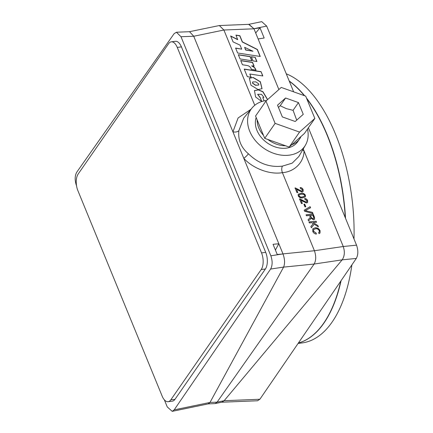 <?xml version="1.0" encoding="UTF-8"?>
<svg xmlns="http://www.w3.org/2000/svg" width="433" height="433" viewBox="0 0 433 433"><rect width="100%" height="100%" fill="white"/><g stroke="black" fill="none" stroke-linecap="round" stroke-linejoin="round"><path stroke-width="0.65" d="M300.946 136.552A24.232 18.451 -145.2 0 1 299.566 139.047L297.774 141.629A24.232 18.451 -145.2 0 1 276.665 147.372A24.232 18.451 -145.2 0 1 256.948 130.409A24.232 18.451 -145.2 0 1 256.168 117.559M299.566 139.047A24.232 18.451 -145.2 0 1 291.755 144.736M285.444 145.742A24.232 18.451 -145.2 0 1 267.924 139.513M263.464 135.345A24.232 18.451 -145.2 0 1 258.739 127.827A24.232 18.451 -145.2 0 1 257.137 119.925M298.359 343.06A136.909 67.575 -97.1 0 0 341.08 280.671M345.518 218.286A136.909 67.575 -97.1 0 0 327.375 135.22A136.909 67.575 -97.1 0 0 306.467 98.026M298.099 343.439L301.801 342.979A136.909 67.575 -97.1 0 0 351.888 264.888M354.005 238.978A136.909 67.575 -97.1 0 0 335.532 134.208A136.909 67.575 -97.1 0 0 286.267 73.816M298.386 343.023A136.909 67.575 -97.1 0 0 340.782 281.109M345.274 217.685A136.909 67.575 -97.1 0 0 327.164 135.248A136.909 67.575 -97.1 0 0 306.726 98.654M296.724 120.152L293.076 110.323L286.24 108.613L280.211 105.744L278.457 107.433M308.388 127.751L356.543 245.165C358.324 250.371 358.248 254.793 356.316 258.42L259.865 399.269L257.527 400.769L221.723 402.219M283.61 267.091L270.614 269.05L174.18 409.872L210.005 402.446L208.159 403.897L215.136 403.578L217.074 402.16L314.174 264.011C316.117 260.39 316.198 255.963 314.418 250.734L282.386 172.637C281.504 170.131 281.515 167.961 282.419 166.126L292.183 163.154L298.84 156.524L305.465 145.104A32.594 24.822 -145.2 0 1 289.087 155.182A32.594 24.822 -145.2 0 1 254.728 139.778A32.594 24.822 -145.2 0 1 252.006 108.017A32.594 24.822 -145.2 0 1 266.631 100.451M303.241 148.936L343.223 246.426C344.955 251.665 344.614 256.13 342.189 259.827L224.164 400.693L221.858 402.192L215.136 403.578M307.495 129.034A32.594 24.822 -145.2 0 1 305.465 145.104M270.614 269.05C272.546 265.418 272.622 261.002 270.841 255.795L180.983 36.702L176.41 32.231L174.093 33.704L76.701 172.264C74.752 175.885 74.671 180.312 76.457 185.546L76.533 185.73M248.65 24.356L261.732 21.65L266.685 26.072L293.661 91.85M311.852 222.692L309.379 222.925L308.967 221.918L316.117 221.247L316.528 222.253L313.232 222.562L317.871 225.533L318.434 226.908L314.228 224.213L311.365 227.758L310.856 226.524L313.33 223.634L311.852 222.692M312.929 213.48L304.605 211.277L304.161 210.189L310.125 206.649L310.575 207.737L305.254 210.654L312.485 212.392L312.929 213.48M302.835 201.291L300.93 199.997L302.358 203.483L301.444 203.57L299.533 198.909L306.196 202.081L306.78 201.789L306.818 200.674L304.984 199.445L304.702 198.52C306.099 198.579 307.084 199.277 307.652 200.614L307.609 202.482L306.58 202.99L302.835 201.291M298.342 190.336L296.437 189.042L297.866 192.528L296.951 192.615L295.041 187.954L301.704 191.126L302.288 190.834L302.326 189.719L300.491 188.49L300.21 187.565C301.606 187.624 302.586 188.323 303.16 189.659L303.116 191.527L302.088 192.036L298.342 190.336M298.207 195.905L298.245 194.255L300.886 193.286C302.781 192.88 304.302 193.524 305.444 195.229L305.4 196.869L302.759 197.849C300.865 198.26 299.344 197.61 298.207 195.905M305.795 206.763L304.973 206.839L303.885 204.192L304.713 204.116L305.795 206.763M310.818 218.075L310.028 219.504L308.534 220.857L308.063 219.704L310.028 217.837L310.088 216.527L309.665 215.499L306.461 215.802L306.05 214.795L313.194 214.129L314.461 217.214L314.618 219.239L313.514 219.785L310.818 218.075L310.445 219.06M315.56 228.792L313.644 229.566L313.562 231.265L316.171 233.095L316.35 234.118C314.672 233.869 313.481 232.976 312.778 231.433L312.81 228.851L315.143 227.785C317.357 227.628 319.007 228.608 320.101 230.729L320.009 233.03L319.148 233.668L318.52 232.683L319.208 232.18L319.256 230.757C318.412 229.236 317.178 228.581 315.56 228.792M224.142 400.72L259.881 399.242M254.761 105.279L223.893 30.012L219.32 25.542L248.997 24.34L253.954 28.762L258.122 38.938L264.173 38.012L260 27.836L255.686 32.989M176.41 32.231L189.524 31.696L193.697 36.183L278.83 243.757L273.05 244.299L277.223 254.474L283.025 253.982C284.854 259.183 285.044 263.562 283.593 267.118L314.152 264.038L342.167 259.854C344.619 256.174 344.982 251.725 343.255 246.512L314.418 250.734L282.993 253.9L270.841 255.795M180.983 36.702L193.73 36.264L223.893 30.012L253.965 28.795M171.279 41.828L175.462 41.314A12.113 5.981 82.9 0 1 181.432 46.883L265.705 252.374A12.113 5.981 82.9 0 1 265.402 268.996L174.986 399.323A12.113 5.981 82.9 0 1 172.307 401.175L168.123 401.694A12.113 5.981 82.9 0 1 162.153 396.119L77.88 190.634A12.113 5.981 82.9 0 1 78.184 174.006L168.599 43.679A12.113 5.981 82.9 0 1 171.279 41.828A12.113 5.981 82.9 0 1 177.249 47.403L261.527 252.888A12.113 5.981 82.9 0 1 261.218 269.515L170.802 399.843A12.113 5.981 82.9 0 1 168.123 401.694M174.18 409.872L172.21 411.35L167.252 406.928L164.334 399.811M224.164 400.693L217.074 402.16L210.005 402.446L283.593 267.118M210.005 402.446L208.403 403.848L172.21 411.35M275.41 250.052L278.83 243.757L282.993 253.9M253.235 77.464L249.365 78.249L250.972 85.225L258.117 89.55L262.03 88.689L260.363 81.734L253.235 77.464L249.316 78.313M262.842 75.97L261.077 71.667L244.217 69.08L247.319 76.641L251.145 77.285L249.809 74.021L262.842 75.97M255.194 57.324L251.313 56.707L253.04 60.923L256.915 61.524L255.194 57.324L251.373 56.864M238.329 54.715L240.061 58.942L251.914 60.772L250.187 56.555L238.329 54.715M237.771 39.533L230.648 35.988L233.057 41.866L240.088 45.173L241.717 49.151L235.59 48.047L237.625 52.994L260.255 56.474L257.364 49.438L242.388 41.866L239.86 35.695L235.942 35.073L237.674 39.663L230.74 36.21M251.762 65.821L254.133 66.179L252.569 62.363L240.716 60.533L242.442 64.744L247.443 65.567C249.581 66.119 250.869 67.386 251.302 69.356L255.99 70.086C255.346 68.111 253.938 66.704 251.768 65.859L251.757 65.838M261.808 101.511L260.092 97.328L257.695 94.302L261.489 94.351L263.87 97.311L262.793 97.62L264.135 100.878M267.626 99.563L262.918 91.688L258.42 89.804L254.469 90.557L255.584 96.97L261.786 101.517M278.879 89.539L258.122 38.938M282.419 166.126C269.694 167.609 258.355 163.495 248.396 153.775C241.046 147.507 237.879 139.789 238.897 130.614L243.709 118.122L252.006 108.017M219.32 25.542L189.481 31.696M248.396 153.775A4.844 0.953 136.4 0 1 243.79 158.321C252.948 168.561 270.138 174.932 282.386 172.637C294.413 171.923 304.053 162.218 304.026 150.852A4.844 2.917 2.3 0 1 302.526 150.17M250.972 109.273L238.107 117.955L232.932 131.838A4.844 2.76 -176.6 0 0 238.897 130.614M260 27.836L253.954 28.762L248.677 24.356M299.549 132.07L289.293 146.933L304.453 133.424L314.845 118.447L305.687 96.126L281.244 87.434L265.954 101.057L275.107 123.373L299.549 132.07L314.845 118.447M275.107 123.373L264.715 138.349L289.163 147.047M265.954 101.057L255.562 116.033L264.715 138.349M282.348 116.921L295.214 121.494L303.262 114.328L298.445 102.578L285.58 98.004L277.531 105.176L282.348 116.921M293.076 110.323L298.445 102.578M280.211 105.744L285.58 98.004M297.72 192.539L296.437 189.042M294.938 188.084L295.717 187.992M295.615 188.122L298.424 189.443M298.326 189.573L301.704 191.126M301.601 191.256L302.234 190.893M300.107 187.695C301.503 187.754 302.488 188.452 303.062 189.789L303.16 189.659M303.062 189.789L303.062 191.592M298.142 194.385L300.886 193.286M300.783 193.416C302.683 193.01 304.204 193.654 305.341 195.359L305.444 195.229M305.341 195.359L305.346 196.934M299.084 194.915L298.932 195.96C299.858 197.053 300.978 197.426 302.288 197.069L304.475 196.338M303.739 194.395L301.265 194.201L299.133 194.845L299.03 195.83C299.961 196.923 301.076 197.296 302.386 196.939L304.523 196.279L304.615 195.294L303.739 194.395M302.212 203.494L300.93 199.997M299.436 199.045L300.21 198.947M300.107 199.077L302.916 200.398M302.819 200.528L306.196 202.081M306.093 202.211L306.726 201.848M304.599 198.65C305.996 198.709 306.981 199.407 307.554 200.744L307.652 200.614M307.554 200.744L307.554 202.547M303.934 204.306L304.713 204.116M304.61 204.246L305.649 206.774M304.183 210.249L310.125 206.649M310.028 206.779L310.45 207.808M312.485 212.392L305.254 210.654M312.382 212.522L312.756 213.437M306.099 214.914L313.194 214.129M313.091 214.259L314.363 217.344L314.564 219.304M310.591 218.795L310.391 219.13M308.074 219.737L309.205 218.676M309.108 218.806L309.974 217.907M312.978 218.914L313.687 218.492L313.654 217.328L312.783 215.206L310.493 215.423L311.175 217.458L312.978 218.914L313.633 218.551M311.175 217.458L313.081 218.784M310.493 215.423L311.273 217.328M309.016 222.032L316.117 221.247M316.014 221.377L316.377 222.264M317.871 225.533L313.232 222.562M317.773 225.663L318.228 226.773M310.862 226.535L313.33 223.634M313.6 229.631L313.562 231.265M313.465 231.395L316.171 233.095M316.068 233.225L316.22 234.101M312.761 228.916L315.143 227.785M315.04 227.915C317.254 227.758 318.91 228.738 319.998 230.859L320.101 230.729M319.998 230.859L319.96 233.095M318.558 232.743L319.153 232.245M261.64 101.479L260.092 97.328M259.995 97.457L257.646 94.367M263.816 97.371L262.853 97.755M267.529 99.655L262.842 91.834L258.382 89.945L254.42 90.627M255.887 70.216C255.243 68.241 253.835 66.834 251.665 65.989L251.768 65.859M253.971 66.157L252.466 62.493L240.775 60.685M260.087 56.452L257.267 49.568L242.291 41.996L239.758 35.825L236.007 35.23M241.717 49.151L235.66 48.204M244.65 47.349L245.592 50.022L252.996 51.246L244.65 47.349L245.695 49.892L252.996 51.246M251.752 60.744L250.085 56.685L238.394 54.872M256.753 61.497L255.097 57.459M262.679 75.943L261.077 71.667M250.983 77.258L249.809 74.021M260.975 71.797L244.282 69.237M261.981 88.754L260.233 81.821L253.132 77.594M252.601 82.037L252.52 83.223L255.53 85.296L258.75 85.036M252.623 83.093L255.632 85.166L258.81 84.976L258.788 83.937L255.816 81.842L252.65 81.967L252.52 83.223M304.323 95.644A136.909 67.575 -97.1 0 0 289.32 81.252M304.648 95.758A136.909 67.575 -97.1 0 0 289.217 81.003M343.255 246.512L356.543 245.165M356.316 258.42L342.167 259.854M266.685 26.072L253.927 28.708M177.249 47.403L181.432 46.883M261.527 252.888L265.705 252.374M170.802 399.843L174.986 399.323M261.218 269.515L265.402 268.996"/></g></svg>
